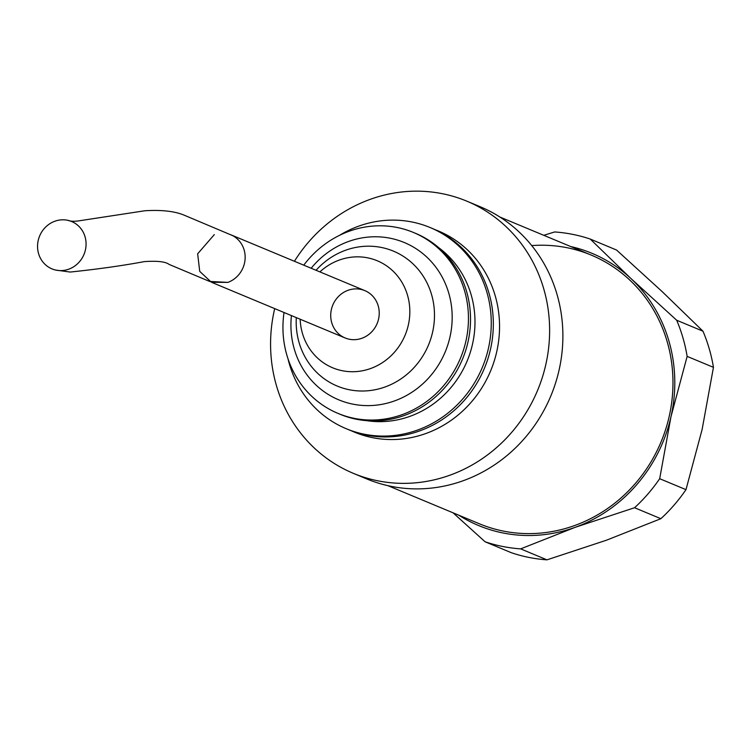 <?xml version="1.0" encoding="UTF-8"?>
<svg xmlns="http://www.w3.org/2000/svg" width="751" height="751" viewBox="0 0 751 751"><rect width="100%" height="100%" fill="white"/><g stroke="black" fill="none" stroke-linecap="round" stroke-linejoin="round"><path stroke-width="1.13" d="M387.91 485.662L479.298 523.747A145.525 136.306 -67.4 0 0 521.156 533.388A145.525 136.306 -67.4 0 0 672.877 388.276A145.525 136.306 -67.4 0 0 531.736 245.596M521.156 533.388A145.525 136.306 -67.4 0 0 668.324 420.072A145.525 136.306 -67.4 0 0 591.244 255.096L499.856 217.011M230.764 234.744A25.647 24.023 112.6 0 1 245.108 258.86A25.647 24.023 112.6 0 1 227.844 282.395L211.416 282.282L199.728 271.383L197.654 253.8L214.317 234.603M54.861 221.226A25.647 24.023 112.6 0 1 67.862 220.325A25.647 24.023 112.6 0 1 85.314 250.383A25.647 24.023 112.6 0 1 55.762 270.078A25.647 24.023 112.6 0 1 37.55 246.872A25.647 24.023 112.6 0 1 54.861 221.226A25.647 24.023 112.6 0 1 85.417 249.923A25.647 24.023 112.6 0 1 45.154 264.465A25.647 24.023 112.6 0 1 54.861 221.226M55.762 270.078L70.218 272.05C97.499 269.205 122.225 265.723 144.399 261.601C157.381 260.738 165.624 261.677 169.097 264.408L209.595 281.428L227.844 282.395A25.647 24.023 112.6 0 0 245.033 259.855A25.647 24.023 112.6 0 0 232.463 235.542L184.765 215.424C175.208 211.275 161.906 209.717 144.849 210.759L77.897 221.001C73.448 221.498 70.106 221.273 67.862 220.325M348.023 290.308A25.647 24.023 -67.4 0 0 330.759 313.843A25.647 24.023 -67.4 0 0 345.113 337.959A25.647 24.023 -67.4 0 0 377.143 323.531A25.647 24.023 -67.4 0 0 364.836 290.618A25.647 24.023 -67.4 0 0 348.023 290.308A25.647 24.023 -67.4 0 0 338.316 333.547A25.647 24.023 -67.4 0 0 378.579 319.006A25.647 24.023 -67.4 0 0 348.023 290.308M339.264 260.071A57.968 54.297 -67.4 0 0 319.888 271.89A57.968 54.297 -67.4 0 1 339.264 260.071A57.968 54.297 -67.4 0 1 408.666 299.893A57.968 54.297 -67.4 0 1 361.719 370.9A57.968 54.297 -67.4 0 1 300.156 319.222A57.968 54.297 -67.4 0 0 361.719 370.9A57.968 54.297 -67.4 0 0 408.666 299.893A57.968 54.297 -67.4 0 0 339.264 260.071M345.535 250.261A73.072 68.444 -67.4 0 0 316.04 270.285A73.072 68.444 -67.4 0 1 345.535 250.261A73.072 68.444 -67.4 0 1 433.449 302.803A73.072 68.444 -67.4 0 1 369.257 390.633A73.072 68.444 -67.4 0 1 296.307 317.617A73.072 68.444 -67.4 0 0 369.257 390.633A73.072 68.444 -67.4 0 0 433.449 302.803A73.072 68.444 -67.4 0 0 345.535 250.261M348.464 241.512A85.201 79.803 -67.4 0 0 311.167 268.248A85.201 79.803 -67.4 0 1 348.464 241.512A85.201 79.803 -67.4 0 1 451.201 304.221A85.201 79.803 -67.4 0 1 373.294 405.427A85.201 79.803 -67.4 0 1 291.435 315.589A85.201 79.803 -67.4 0 0 373.294 405.427A85.201 79.803 -67.4 0 0 451.201 304.221A85.201 79.803 -67.4 0 0 348.464 241.512M349.14 231.252A98.024 91.819 -67.4 0 0 303.761 265.169A98.024 91.819 -67.4 0 1 349.14 231.252A98.024 91.819 -67.4 0 1 467.516 304.699A98.024 91.819 -67.4 0 1 375.162 419.969A98.024 91.819 -67.4 0 1 284.038 312.51A98.024 91.819 -67.4 0 0 337.997 413.407A98.024 91.819 -67.4 0 0 460.447 358.236A98.024 91.819 -67.4 0 0 413.407 232.444A98.024 91.819 -67.4 0 0 349.14 231.252M337.997 413.407L340.062 414.27A98.024 91.819 -67.4 0 0 462.522 359.1A98.024 91.819 -67.4 0 0 415.472 233.308L413.407 232.444M339.03 413.829A98.024 91.819 -67.4 0 0 462.522 359.1A98.024 91.819 -67.4 0 0 414.439 232.876M366.572 420.644A96.156 90.073 -67.4 0 0 467.131 361.024A96.156 90.073 -67.4 0 0 438.668 247.642A96.156 90.073 -67.4 0 1 467.131 361.024A96.156 90.073 -67.4 0 1 366.572 420.644M358.602 226.182A108.979 102.08 -67.4 0 0 339.443 235.382A108.979 102.08 -67.4 0 1 358.602 226.182A108.979 102.08 -67.4 0 1 487.408 294.063A108.979 102.08 -67.4 0 1 414.449 431.121A108.979 102.08 -67.4 0 1 287.999 358.818A108.979 102.08 -67.4 0 0 346.211 428.699A108.979 102.08 -67.4 0 0 482.358 367.37A108.979 102.08 -67.4 0 0 430.051 227.506A108.979 102.08 -67.4 0 0 358.602 226.182M346.211 428.699L348.286 429.563A108.979 102.08 -67.4 0 0 484.433 368.234A108.979 102.08 -67.4 0 0 432.125 228.37L430.051 227.506M347.253 429.131A108.979 102.08 -67.4 0 0 484.433 368.234A108.979 102.08 -67.4 0 0 431.083 227.947M351.412 430.811A108.979 102.08 -67.4 0 0 490.647 370.825A108.979 102.08 -67.4 0 0 435.214 229.722A108.979 102.08 -67.4 0 1 438.34 230.961A108.979 102.08 -67.4 0 1 490.647 370.825A108.979 102.08 -67.4 0 1 354.5 432.154A108.979 102.08 -67.4 0 1 351.412 430.811M370.149 199.372A147.449 138.109 -67.4 0 0 294.42 261.273A147.449 138.109 -67.4 0 1 370.149 199.372A147.449 138.109 -67.4 0 1 548.746 314.153A147.449 138.109 -67.4 0 1 400.931 483.334A147.449 138.109 -67.4 0 1 274.697 308.614A147.449 138.109 -67.4 0 0 353.383 473.365A147.449 138.109 -67.4 0 0 537.585 390.379A147.449 138.109 -67.4 0 0 466.812 201.155A147.449 138.109 -67.4 0 0 370.149 199.372M353.383 473.365L366.648 478.885A147.449 138.109 -67.4 0 0 550.849 395.908A147.449 138.109 -67.4 0 0 480.077 206.685L466.812 201.155M360.095 475.937A147.449 138.109 -67.4 0 0 550.849 395.908A147.449 138.109 -67.4 0 0 473.365 204.103M660.861 518.697L634.567 507.732A160.263 150.116 -67.4 0 0 659.678 478.697L685.982 489.652L659.678 478.697L671.018 416.542A147.449 138.109 -67.4 0 0 631.065 278.649L676.679 320.236L702.974 331.191L676.679 320.236A160.263 150.116 -67.4 0 1 687.146 356.387L671.018 416.542L659.678 478.697A160.263 150.116 -67.4 0 1 634.567 507.732L575.219 527.305L520.668 548.878L546.963 559.842L520.668 548.878A160.263 150.116 -67.4 0 1 485.08 541.771L453.041 512.802L485.08 541.771A160.263 150.116 -67.4 0 0 520.668 548.878L575.219 527.305A147.449 138.109 -67.4 0 0 671.018 416.542A147.449 138.109 -67.4 0 0 631.065 278.649L676.679 320.236A160.263 150.116 -67.4 0 1 687.146 356.387L671.018 416.542A147.449 138.109 -67.4 0 1 575.219 527.305L634.567 507.732L660.861 518.697A160.263 150.116 -67.4 0 0 685.982 489.652L702.11 429.497L713.45 367.342L687.146 356.387L713.45 367.342A160.263 150.116 -67.4 0 0 702.974 331.191L662.157 291.604L616.543 250.027L590.248 239.062L631.065 278.649A147.449 138.109 -67.4 0 0 570.722 246.544A147.449 138.109 -67.4 0 1 631.065 278.649L590.248 239.062A160.263 150.116 -67.4 0 0 554.66 231.956L543.762 235.307L554.66 231.956A160.263 150.116 -67.4 0 1 590.248 239.062L616.543 250.027L662.157 291.604L702.974 331.191A160.263 150.116 -67.4 0 1 713.45 367.342L702.11 429.497L685.982 489.652A160.263 150.116 -67.4 0 1 660.861 518.697L606.31 540.26L546.963 559.842A160.263 150.116 -67.4 0 1 511.375 552.727L485.08 541.771L511.375 552.727A160.263 150.116 -67.4 0 0 546.963 559.842L606.31 540.26L660.861 518.697M458.767 515.195A147.449 138.109 -67.4 0 0 575.219 527.305A147.449 138.109 -67.4 0 1 458.767 515.195M364.836 290.618L231.58 235.091M345.113 337.959L212.524 282.705"/></g></svg>
